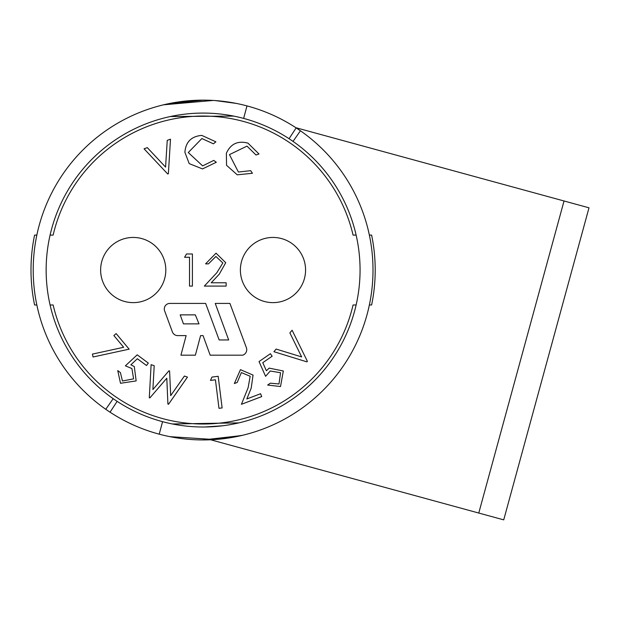 <?xml version="1.0" encoding="UTF-8"?>
<svg xmlns="http://www.w3.org/2000/svg" width="620" height="620" viewBox="0 0 620 620"><rect width="100%" height="100%" fill="white"/><g stroke="black" fill="none" stroke-linecap="round" stroke-linejoin="round"><path stroke-width="0.93" d="M240.498 272.746A32.597 32.597 0 0 0 275.683 302.521A32.597 32.597 0 0 0 305.459 267.336A32.597 32.597 0 0 0 270.274 237.553A32.597 32.597 0 0 0 240.498 272.746M50.577 232.973L50.081 235.096L53.134 235.096A153.985 153.985 0 0 1 353.067 235.096L356.128 235.096M243.637 118.404A156.961 156.961 0 0 0 113.173 398.683L105.764 409.293A169.903 169.903 0 0 0 373 270.041A169.903 169.903 0 0 0 300.437 130.781L293.028 141.391L289.067 138.709A156.961 156.961 0 0 0 243.637 118.404L246.985 105.904A169.903 169.903 0 0 0 105.764 409.293L110.05 412.192L117.133 401.365A156.961 156.961 0 0 0 360.065 270.041A156.961 156.961 0 0 0 291.935 140.632A156.961 156.961 0 0 1 293.028 141.391M170.384 116.521L233.763 116.103M368.195 310.155L369.373 304.978L371.62 304.978A172.104 172.104 0 0 0 371.62 235.096L369.373 235.096L368.195 229.919M203.104 439.936L241.304 435.589M242.715 435.256L214.574 439.549L169.911 436.666M38.006 310.155L36.828 304.978L34.581 304.978A172.104 172.104 0 0 1 34.581 235.096L36.828 235.096L38.006 229.919M162.564 421.678L159.224 434.178M236.29 103.408L215.303 100.572M213.264 100.44L163.486 104.819M167.594 103.889L203.104 100.138M300.437 130.781L296.151 127.883A169.903 169.903 0 0 1 299.197 129.921A169.903 169.903 0 0 0 246.985 105.904M117.133 401.365L113.173 398.683A156.961 156.961 0 0 0 114.274 399.443M204.833 426.986L222.572 425.785M238.816 422.879L172.438 423.971M356.128 304.978L353.067 304.978A153.985 153.985 0 0 1 53.134 304.978L50.081 304.978L50.577 307.101M296.151 127.883L289.067 138.709M246.737 349.672A5.789 5.789 0 0 0 246.496 348.022L229.927 303.42L215.249 303.42L228.672 339.954L219.147 339.954L205.646 303.42L169.694 303.42A5.58 5.58 0 0 0 164.501 310.527L172.345 331.816A5.797 5.797 0 0 0 177.785 335.614L186.139 335.614L180.924 355.183L195.377 355.183L200.593 335.614L203.058 335.614L210.18 355.183L242.73 355.183A5.789 5.789 0 0 0 246.737 349.672M189.526 257.285L184.59 257.285L186.473 253.991L192.401 253.991L192.401 286.084L189.526 286.084L189.526 257.285M265.592 376.301L259.028 361.569L270.413 353.718L272.141 356.213L262.764 362.685L266.406 370.752L269.158 368.125L283.325 370.985L280.519 386.531L267.646 385.051L270.343 383.183L278.992 383.974L280.55 372.736L270.25 371L265.592 376.301M215.427 379.797L210.467 380.409L211.97 377.076L218.186 376.301L222.123 407.921L218.984 408.317L215.427 379.797M125.372 365.831L137.198 354.834L148.327 363.072L146.514 365.513L137.353 358.74L130.898 364.808L134.284 366.552L136.16 380.905L120.513 383.284L117.754 370.605L120.389 372.558L122.45 381.006L133.602 378.843L131.905 368.528L125.372 365.831M226.37 153.256C230.671 143.809 237.871 140.438 247.969 143.142L258.997 153.985L256.006 155L246.993 146.126L229.454 154.613L238.39 172.035L250.666 170.671L252.433 173.282L237.235 174.817L226.548 165.3L226.37 153.256M168.369 173.747L167.718 173.988L144.049 148.8L147.297 147.622L165.579 167.098L167.245 140.36L170.492 139.175L168.369 173.747M184.9 152.326C185.713 141.957 191.34 136.315 201.779 135.392L215.892 141.833L213.412 143.809L201.888 138.539L188.271 152.543L202.655 165.897L213.761 160.41L216.318 162.269L202.523 168.919L189.193 163.61L184.9 152.326M123.659 347.285L113.863 335.529L116.173 333.606L129.138 349.169L93.062 356.988L92.419 354.105L123.659 347.285M149.862 397.908L149.296 397.714L151.109 364.661L154.202 365.715L152.884 389.538L168.981 370.776L169.585 370.985L170.694 395.63L184.388 376.053L187.457 377.107L168.493 404.286L167.919 404.085L166.796 378.223L149.862 397.908M250.17 376.262L241.366 372.566L237.204 382.463L234.345 383.548L240.452 369.66L253.053 375.092L251.201 388.12L246.822 398.962L260.601 393.731L261.694 396.606L241.42 404.31L248.14 387.663L250.17 376.262M307.396 361.336L306.947 361.863L273.908 351.711L276.14 349.076L301.669 356.934L289.873 332.878L292.113 330.243L307.396 361.336M222.851 262.965L215.884 256.463L208.452 263.864L205.569 263.864L216.039 253.169L225.726 262.71L219.24 274.226L211.211 282.79L226.137 282.79L226.137 286.084L204.337 286.084L216.783 272.8L222.851 262.965M198.997 323.873L183.442 323.873L180.203 314.867L195.339 314.867L198.997 323.873M100.742 272.746A32.597 32.597 0 0 0 135.927 302.521A32.597 32.597 0 0 0 165.703 267.336A32.597 32.597 0 0 0 130.518 237.553A32.597 32.597 0 0 0 100.742 272.746M564.037 200.981L589 207.809L503.727 519.862L478.764 513.042L564.037 200.981L295.895 127.712M478.764 513.042L210.622 439.774"/></g></svg>
